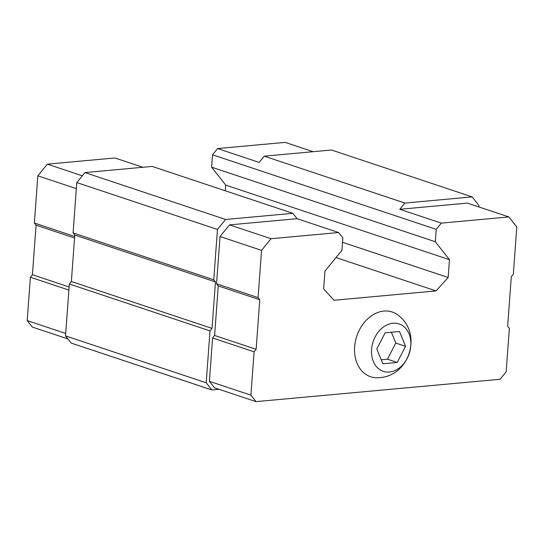 <?xml version="1.0" encoding="UTF-8"?>
<svg xmlns="http://www.w3.org/2000/svg" width="544" height="544" viewBox="0 0 544 544"><rect width="100%" height="100%" fill="white"/><g stroke="black" fill="none" stroke-linecap="round" stroke-linejoin="round"><path stroke-width="0.82" d="M382.854 363.78L397.229 362.46L405.559 346.317L399.507 331.486L385.132 332.806L376.802 348.949L382.854 363.78M389.388 372.021A24.99 19.013 108.4 0 0 409.061 333.88A24.99 19.013 108.4 0 0 375.095 336.988A24.99 19.013 108.4 0 0 389.388 372.021M338.606 232.533L271.062 238.721L261.548 250.362L258.08 297.595L259.774 299.751L256.136 349.309L254.096 351.805L250.913 395.168L256.006 401.622L500.052 379.277L506.165 371.797L509.347 328.433L507.654 326.278L511.292 276.719L513.332 274.224L516.8 226.984L508.878 216.94L441.334 223.128L436.234 229.364L435.322 241.754L449.466 259.685L448.161 277.501L436.043 290.918L333.941 300.268L323.646 288.898L324.952 271.089L341.938 250.308L342.849 237.918L338.606 232.533L297.092 218.695L292.849 213.316L152.17 166.423L84.932 172.584L76.779 182.56L73.086 232.893L74.78 235.049L71.366 281.506L69.333 284.002L65.518 335.886L71.176 343.06L211.854 389.946L219.008 389.293M478.829 206.931L478.938 205.51L472.144 196.901L404.906 203.055L399.813 209.29L467.364 203.102L508.878 216.94M297.092 218.695L229.541 224.883L220.028 236.518L216.56 283.757L218.253 285.913L214.615 335.471L212.582 337.967L209.392 381.33L214.486 387.784L256.006 401.622M292.849 213.316L225.61 219.47L217.457 229.446L213.758 279.786L215.458 281.935L212.044 328.399L210.004 330.895L206.196 382.772L211.854 389.946M472.144 196.901L331.473 150.008L264.234 156.162L259.134 162.398L217.62 148.56L212.52 154.795L211.616 167.185L225.753 185.123L225.338 190.815M404.906 203.055L264.234 156.162M436.234 229.364L212.52 154.795M441.334 223.128L399.813 209.29M435.322 241.754L211.616 167.185M449.466 259.685L225.753 185.123M448.161 277.501L342.53 242.291M436.043 290.918L336.002 257.57M82.3 175.8L47.348 164.152L114.893 157.964L142.834 167.28M225.61 219.47L84.932 172.584M217.457 229.446L76.779 182.56M213.758 279.786L73.086 232.893M215.458 281.935L74.78 235.049M212.044 328.399L71.366 281.506M210.004 330.895L69.333 284.002M206.196 382.772L65.518 335.886M271.062 238.721L229.541 224.883M261.548 250.362L220.028 236.518M258.08 297.595L216.56 283.757M259.774 299.751L218.253 285.913M256.136 349.309L214.615 335.471M254.096 351.805L212.582 337.967M250.913 395.168L209.392 381.33M378.542 377.706L379.216 377.652C409.081 376.23 422.525 334.608 399.112 315.989A34.116 25.956 108.4 0 0 371.43 315.826A34.116 25.956 108.4 0 0 354.64 346.827A34.116 25.956 108.4 0 0 378.542 377.706A34.116 25.956 108.4 0 0 378.964 377.672M217.62 148.56L285.165 142.378L313.106 151.688M47.348 164.152L37.835 175.794L76.337 188.625M37.835 175.794L34.367 223.026L74.678 236.463M34.367 223.026L36.06 225.182L74.562 238.014M36.06 225.182L32.422 274.74L69.115 286.967M32.422 274.74L30.382 277.236L68.884 290.068M30.382 277.236L27.2 320.6L65.702 333.431M27.2 320.6L32.293 327.06L67.925 338.932M397.229 362.46L387.464 359.203L395.787 343.06L391.367 332.228M405.559 346.317L395.787 343.06M381.222 359.774L387.464 359.203"/></g></svg>
